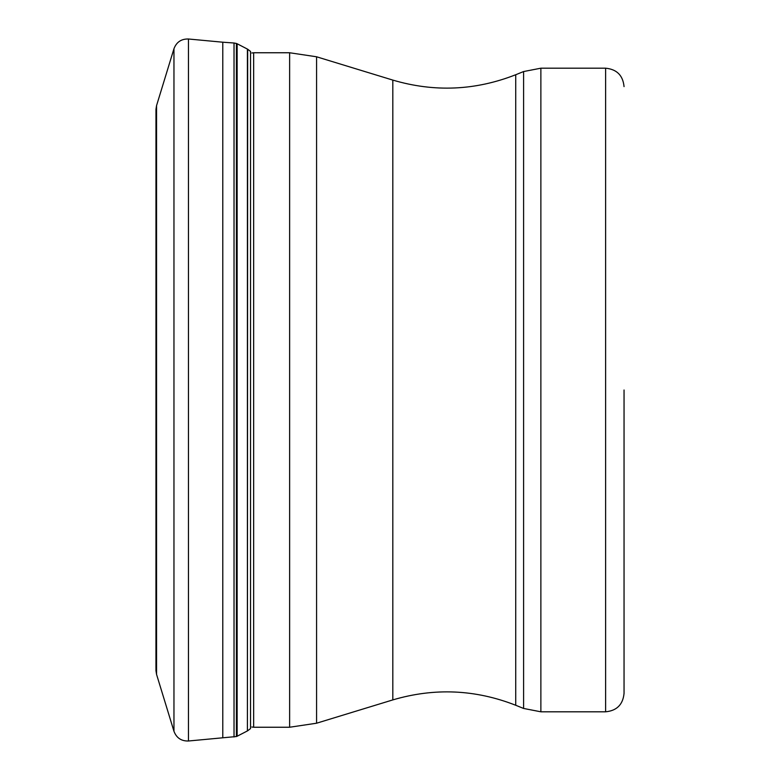 <?xml version="1.0" encoding="UTF-8"?>
<svg xmlns="http://www.w3.org/2000/svg" width="780" height="780" viewBox="0 0 780 780"><rect width="100%" height="100%" fill="white"/><g stroke="black" fill="none" stroke-linecap="round" stroke-linejoin="round"><path stroke-width="1.17" d="M624.049 390L624.049 693.381L624.049 390M234.029 736.993L234.029 43.007L222.787 42.208L222.787 737.792L236.399 736.534L236.399 43.465L234.029 43.007M392.818 699.904C434.401 687.629 475.371 689.423 515.726 705.266L515.726 74.734C475.371 90.578 434.401 92.371 392.818 80.096L392.818 699.904L316.573 723.216L289.633 727.243L289.633 52.757L253.656 52.757L253.656 727.243L251.813 727.009M289.633 52.757L316.573 56.784L316.573 723.216M515.726 74.734L523.604 71.545L523.604 708.454L540.871 711.808L540.871 68.191L605.621 68.191L605.621 711.808L540.871 711.808M236.399 736.534L237.13 736.242L237.13 43.758L236.399 43.465M247.406 49.072L247.406 730.928L247.669 49.218L237.13 43.758M247.669 49.218L250.536 51.441L250.536 728.559L247.669 730.782M155.971 109.6L155.951 667.758L155.971 390L155.971 670.702L156.556 674.378L156.556 105.622L155.971 109.297M173.959 731.279L173.959 48.721C176.495 42.062 181.33 38.825 188.458 39L188.458 741C181.33 741.185 176.495 737.938 173.959 731.279L156.556 674.378M289.633 727.243L253.656 727.243M392.818 80.096L316.573 56.784M515.726 705.266L523.604 708.454M605.621 711.808C616.814 710.716 622.957 704.574 624.049 693.381M605.621 68.191C616.814 69.284 622.957 75.426 624.049 86.619M523.604 71.545L540.871 68.191M251.813 52.991L253.656 52.757M237.13 736.242L247.406 730.928M156.556 105.622L173.959 48.721M222.787 737.792L188.458 741M222.787 42.208L188.458 39"/></g></svg>
